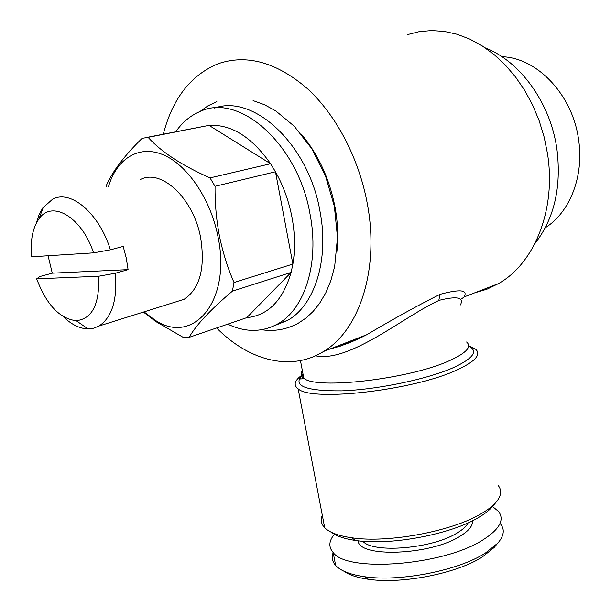<?xml version="1.0" encoding="UTF-8"?>
<svg xmlns="http://www.w3.org/2000/svg" width="611" height="611" viewBox="0 0 611 611"><rect width="100%" height="100%" fill="white"/><g stroke="black" fill="none" stroke-linecap="round" stroke-linejoin="round"><path stroke-width="0.92" d="M330.627 348.744C342.175 345.925 354.22 341.251 366.745 334.729L366.753 334.729C394.813 318.148 419.222 304.69 439.981 294.357C460.144 288.934 468.171 289.805 464.062 296.961L461.71 298.787M407.293 34.651L419.177 31.657L431.542 30.55L444.212 31.398L457.005 34.239L469.722 39.073L482.14 45.856L494.055 54.524L505.259 64.957L515.547 76.994L524.742 90.459L532.655 105.123L539.162 120.741L544.141 137.032L547.509 153.728C556.43 209.779 534.297 263.532 498.545 283.58L486.914 289.217L474.747 292.822M216.6 327.97C248.7 360.566 290.821 371.954 323.547 351.493C359.054 330.658 379.5 270.077 367.547 204.983C359.428 159.334 336.524 115.357 307.493 88.725C276.546 62.223 246.745 53.905 218.074 63.765C190.754 75.176 172.508 98.638 163.328 134.153M468.652 345.841L475.541 349.133C481.483 354.426 475.465 361.284 457.502 369.716C414.678 390.215 311.518 402.061 298.153 388.84C293.326 385.236 294.403 380.798 301.391 375.536M460.419 304.942C464.192 297.465 457.234 295.892 439.538 300.222L438.797 300.513C405.75 315.192 349.683 363.125 315.528 355.785M322.325 515.31C320.355 519.869 321.142 524.001 324.693 527.713C329.451 532.494 338.433 535.839 351.63 537.756C387.779 543.431 452.514 531.295 481.705 513.416C488.113 509.65 492.932 505.885 496.155 502.12C501.402 495.773 502.043 490.19 498.08 485.363M331.689 532.425C336.623 536.191 344.573 538.871 355.556 540.46C389.887 545.883 451.002 534.426 478.726 517.402C484.813 513.813 489.403 510.223 492.481 506.626L493.26 505.664M485.165 47.849C520.251 61.337 550.419 103.007 556.881 148.84C561.639 187.05 554.307 218.646 534.892 243.613M545.233 227.781C569.742 212.544 584.246 176.312 578.579 139.606C572.69 94.965 537.138 57.625 501.967 56.731M108.468 186.691C116.609 158.883 138.537 144.647 162.839 154.629C187.096 164.496 210.535 198.751 217.928 236.388C231.79 301.154 193 345.918 155.018 320.118L144.013 311.885M143.417 312.068L155.767 321.531L183.063 337.295L189.082 337.379C196.177 324.976 210.619 309.571 232.401 291.157L291.111 272.414C282.901 300.398 268.122 315.482 246.775 317.659L291.111 272.414L292.883 264.074L275.477 171.767C283.382 185.881 288.904 201.156 292.035 217.577C295.037 233.99 295.327 249.494 292.883 264.074L234.021 282.519L232.401 291.157M234.021 282.519C227.727 268.069 222.878 252.618 219.471 236.151C216.347 219.807 214.881 203.188 215.057 186.302L275.477 171.767L270.574 163.74L209.023 125.37C231.225 124.155 251.74 136.948 270.574 163.74L210.024 177.9C181.849 165.398 161.205 151.879 148.106 137.345L209.023 125.37L145.601 137.635M175.785 131.709C182.437 122.208 190.579 115.456 200.217 111.439C239.428 92.429 298.496 144.532 310.151 214.767C319.484 263.31 304.736 308.929 278.043 323.754C262.318 332.46 245.553 332.59 227.75 324.158M214.637 108.071C253.878 93.682 309.044 145.051 320.111 211.979C329.306 260.171 314.444 305.523 287.705 320.332L274.392 325.701M336.837 252.045C338.441 237.87 337.875 223.114 335.141 207.778C329.642 179.138 318.446 154.69 301.551 134.42M36.652 278.837L98.615 276.256C99.708 304.141 92.23 318.957 76.176 320.706C59.733 318.743 46.558 304.79 36.652 278.837L39.852 276.539L52.271 273.17L48.07 255.749M174.861 302.193L184.163 299.275C199.912 288.629 205.403 268.076 200.622 237.61C193.443 198.185 161.205 168.292 140.286 179.573M36.194 223.374L39.173 214.438L42.709 208.03L52.569 199.217C70.662 189.227 99.196 213.208 110.408 249.815L123.185 246.416L126.256 258.01L128.089 269.642L115.395 273.224C117.465 299.787 112.012 317.384 99.043 326.007L93.743 328.214L88.045 328.917C79.72 328.687 71.441 324.578 63.208 316.59M362.888 541.254C373.008 553.604 432.168 548.739 456.997 533.059C462.748 529.638 466.46 526.231 468.133 522.84M358.13 540.788C358.619 557.889 430.159 555.361 459.9 536.336C468.828 530.898 473.013 525.712 472.456 520.786M333.194 552.596C331.399 557.278 332.208 561.562 335.638 565.442C340.694 570.926 350.409 574.699 364.767 576.753C399.846 582.092 458.51 570.537 485.355 553.1L497.751 543.171C503.922 536.046 504.907 529.722 500.707 524.192M334.82 533.754C328.833 540.674 328.283 546.937 333.186 552.55C347.269 572.942 444.067 565.442 483.11 539.788C499.577 529.225 504.739 519.808 498.607 511.522L492.55 506.542M343.749 571.125C349.125 574.997 357.366 577.723 368.464 579.289C401.687 584.376 456.944 573.492 482.392 556.927L494.154 547.487L495.628 545.722M52.271 273.17L128.089 269.642M98.615 276.256L115.395 273.224M110.408 249.815L93.567 252.855L31.711 256.788C30.168 240.658 32.566 228.056 38.89 218.99C51.828 199.522 81.889 216.958 93.567 252.855M148.106 137.345L142.134 138.315C124.568 155.522 112.684 171.141 106.505 185.156L106.849 187.058M246.775 317.659L189.082 337.379M210.024 177.9L215.057 186.302M302.369 370.671C300.307 373.604 300.78 376.124 303.804 378.232C303.01 377.812 296.977 382.051 303.041 374.222C291.569 385.556 304.469 391.101 341.725 390.857C377.766 389.619 428.135 379.019 453.996 367.364C473.548 358.13 478.428 351.012 468.645 346.002M300.452 360.589L303.804 378.232C316.009 389.94 410.218 378.965 449.749 360.536C466.445 352.906 472.059 346.727 466.583 342.007M439.981 294.357L438.797 300.513M261.691 329.749C274.278 331.658 286.422 329.528 298.122 323.341L305.996 318.064L313.145 311.427L319.492 303.514L325.785 292.837L330.78 280.846L334.675 266.541L337.486 237.404L334.385 206.457L325.541 176.037L311.847 148.779L294.242 126.217L275.729 110.889L264.532 104.748L253.091 100.601M216.859 101.64L207.946 105.856L199.835 111.599M498.545 283.58L464.062 296.961M329.78 349.08L340.587 346.04L366.753 334.729L323.547 351.493M324.693 527.713L298.153 388.84M355.556 540.46L351.63 537.756M155.018 320.118L155.767 321.531M278.043 323.754L287.705 320.332M99.043 326.007L184.163 299.275M494.154 547.487L497.751 543.171M335.317 347.667L335.195 346.979M368.464 579.289L364.767 576.753M335.638 565.442L333.186 552.55M76.176 320.706L88.045 328.917M38.89 218.99L43.381 207.091M492.481 506.626L496.155 502.12"/></g></svg>

